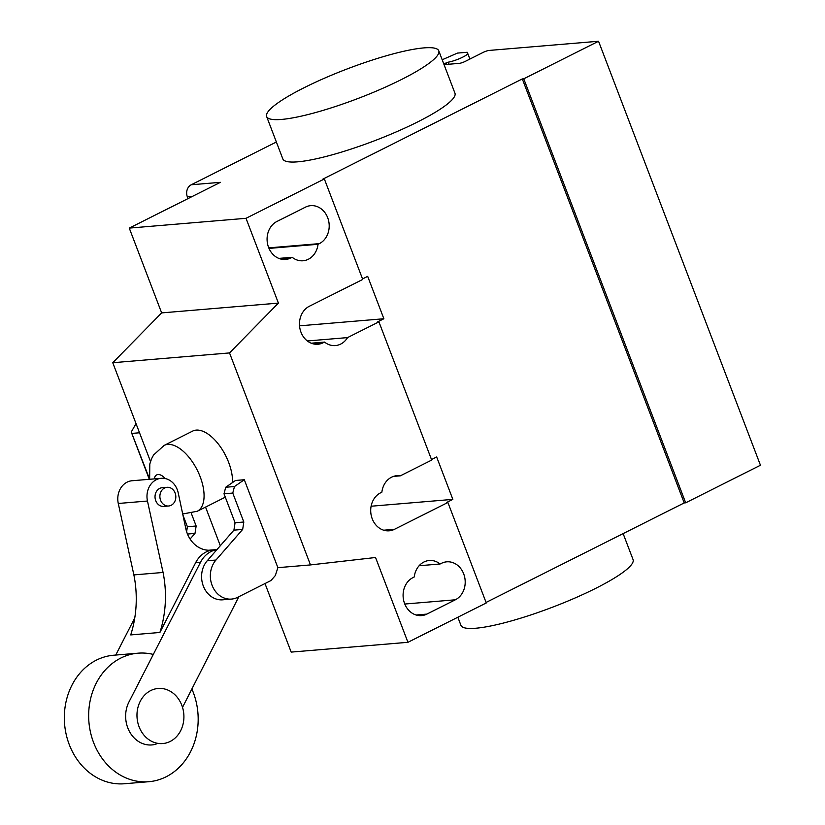 <?xml version="1.0" encoding="UTF-8"?>
<svg xmlns="http://www.w3.org/2000/svg" width="825" height="825" viewBox="0 0 825 825"><rect width="100%" height="100%" fill="white"/><g stroke="black" fill="none" stroke-linecap="round" stroke-linejoin="round"><path stroke-width="1.24" d="M170.156 741.458A27.637 23.44 85.2 0 0 183.109 709.583A27.637 23.44 85.2 0 0 158.132 688.473A27.637 23.44 85.2 0 0 150.727 690.577A27.637 23.44 85.2 0 0 137.775 722.452A27.637 23.44 85.2 0 0 162.752 743.562A27.637 23.44 85.2 0 0 170.156 741.458M242.674 529.413L243.818 521.998L232.763 493.061L234.475 486.523L244.313 479.738L235.548 480.47L225.72 487.255L224.008 493.793L235.063 522.741L233.918 530.145L207.209 560.773A22.688 19.233 85.2 0 0 203.435 586.348A22.688 19.233 85.2 0 0 222.74 599.816L231.495 599.084A22.688 19.233 -94.8 0 1 212.2 585.616A22.688 19.233 -94.8 0 1 215.964 560.041L242.674 529.413L233.918 530.145M244.313 479.738L277.881 567.662L275.344 575.53L270.93 580.573L238.343 596.949A22.688 19.233 -94.8 0 1 231.495 599.084M234.475 486.523L225.72 487.255M232.763 493.061L224.008 493.793M243.818 521.998L235.063 522.741M205.549 507.086L220.316 545.738M182.933 515.068L187.388 526.732L186.625 531.682M190.09 539.045L194.999 533.404L196.144 525.999L187.388 526.732M196.144 525.999L191.328 513.397M194.999 533.404L187.481 534.043M148.809 781.708L124.482 783.75A64.484 54.687 -94.8 0 1 66.206 734.498A64.484 54.687 -94.8 0 1 96.422 660.124A64.484 54.687 -94.8 0 1 113.695 655.225L138.023 653.183A64.484 54.687 85.2 0 0 120.749 658.092A64.484 54.687 85.2 0 0 90.533 732.456A64.484 54.687 85.2 0 0 148.809 781.708A64.484 54.687 85.2 0 0 166.083 776.81A64.484 54.687 85.2 0 0 191.864 688.999M153.316 654.431A64.484 54.687 85.2 0 0 138.023 653.183M167.073 487.297L162.205 487.699A9.384 7.961 85.2 0 0 155.739 500.703A9.384 7.961 85.2 0 0 163.773 506.406L168.64 506.003A9.384 7.961 -94.8 0 1 160.597 500.29A9.384 7.961 -94.8 0 1 164.557 488.008A9.384 7.961 -94.8 0 1 167.073 487.297A9.384 7.961 -94.8 0 1 175.106 492.999A9.384 7.961 -94.8 0 1 168.64 506.003M210.292 550.223L211.499 550.131A27.885 23.647 85.2 0 0 195.68 562.619L159.906 632.466A103.806 88.028 85.2 0 0 163.072 572.457L133.877 574.901A103.806 88.028 -94.8 0 1 130.721 634.92L159.906 632.466M163.072 572.457L147.469 501.033A18.676 15.84 -94.8 0 1 161.267 478.304A18.676 15.84 -94.8 0 1 178.221 492.917L185.738 528.278A27.648 23.451 85.2 0 0 210.901 550.182A27.648 23.451 85.2 0 0 211.499 550.131M161.267 478.304L132.083 480.748A18.676 15.84 85.2 0 0 118.274 503.477L133.877 574.901M134.753 617.946L115.747 655.05M156.09 744.119A28.102 23.832 -94.8 0 1 151.852 744.934A28.102 23.832 -94.8 0 1 129.36 731.332A28.102 23.832 -94.8 0 1 128.999 701.9L200.537 562.217A27.885 23.647 -94.8 0 1 216.934 549.615M238.858 596.681L182.521 707.365M457.844 617.234L460.927 625.329A92.122 15.737 -20.9 0 0 509.231 621.514A92.122 15.737 -20.9 0 0 595.64 588.38A92.122 15.737 -20.9 0 0 633.064 559.597L623.133 533.61M401.352 79.582A92.122 15.737 -20.9 0 0 438.766 50.799A92.122 15.737 -20.9 0 0 390.462 54.615A92.122 15.737 -20.9 0 0 304.054 87.749A92.122 15.737 -20.9 0 0 266.64 116.531A92.122 15.737 -20.9 0 0 314.944 112.716A92.122 15.737 -20.9 0 0 401.352 79.582M438.766 50.799L454.957 93.204A92.122 15.737 159.1 0 1 417.543 121.987A92.122 15.737 159.1 0 1 331.134 155.11A92.122 15.737 159.1 0 1 282.831 158.926L266.64 116.531M318.037 244.293A19.81 16.799 -94.8 0 1 303.033 260.772A19.81 16.799 -94.8 0 1 292.163 257.287L290.864 257.936A19.81 16.799 -94.8 0 1 285.553 259.442A19.81 16.799 -94.8 0 1 267.651 244.313A19.81 16.799 -94.8 0 1 276.932 221.471L305.425 207.168A19.81 16.799 -94.8 0 1 310.726 205.662A19.81 16.799 -94.8 0 1 328.628 220.791A19.81 16.799 -94.8 0 1 319.347 243.633L318.037 244.293L269.002 248.407M292.163 257.287L278.829 258.4M440.117 563.98L441.427 563.331A19.81 16.799 -94.8 0 1 446.738 561.825A19.81 16.799 -94.8 0 1 464.63 576.953A19.81 16.799 -94.8 0 1 455.348 599.796L426.865 614.099A19.81 16.799 -94.8 0 1 421.554 615.605A19.81 16.799 -94.8 0 1 403.662 600.476A19.81 16.799 -94.8 0 1 412.943 577.634L414.243 576.974A19.81 16.799 -94.8 0 1 429.248 560.495A19.81 16.799 -94.8 0 1 440.117 563.98L419.11 565.744M265 583.553L291.173 652.101L407.932 642.304L486.265 602.962L447.892 502.477L394.484 529.299A19.81 16.799 -94.8 0 1 389.173 530.805A19.81 16.799 -94.8 0 1 371.281 515.677A19.81 16.799 -94.8 0 1 380.562 492.834L381.862 492.174A19.81 16.799 -94.8 0 1 396.866 475.695A19.81 16.799 -94.8 0 1 400.342 475.829L431.702 460.072L378.923 321.853L347.552 337.6L307.343 340.972M277.881 567.662L310.478 564.919L375.55 557.504L407.932 642.304M136.022 423.607L131.257 432.011L149.603 479.129M149.315 479.304L131.257 432.011M139.518 432.774L132.144 433.393M299.537 325.834L383.873 318.749L377.458 321.967L378.923 321.853M347.552 337.6A19.81 16.799 -94.8 0 1 335.414 345.572A19.81 16.799 -94.8 0 1 324.545 342.086L323.245 342.736A19.81 16.799 -94.8 0 1 317.934 344.242A19.81 16.799 -94.8 0 1 300.042 329.113A19.81 16.799 -94.8 0 1 309.323 306.271L362.732 279.448L324.359 178.963L322.895 179.087L522.308 78.932L523.762 78.808L685.678 502.807L760.454 465.248L598.548 41.25L489.091 50.438A4.61 0.784 -20.9 0 0 483.089 52.429L465.29 61.37A4.61 0.784 159.1 0 1 459.298 63.36L444.706 64.587A4.61 0.784 -20.9 0 0 444.067 64.68M311.211 343.2L324.545 342.086M393.473 476.407L400.342 475.829M431.506 459.556L436.652 456.978L452.843 499.373L446.438 502.59L447.892 502.477M371.106 506.23L452.843 499.373M362.536 278.933L367.682 276.354L383.873 318.749M278.407 303.105L246.015 218.305L129.267 228.102L161.648 312.902L278.407 303.105L229.525 352.925L112.767 362.722L150.501 461.515M161.648 312.902L112.767 362.722M310.478 564.919L229.525 352.925M188.028 198.588L187.347 196.824A9.209 7.817 85.2 0 1 191.235 184.769L276.365 142.013M246.015 218.305L324.359 178.963M129.267 228.102L220.419 182.325L191.235 184.769M486.069 602.446L684.214 502.93L685.678 502.807M684.214 502.93L522.308 78.932M443.819 64.02L448.181 62.174A11.973 2.042 -20.9 0 0 460.866 58.039A11.973 2.042 -20.9 0 0 467.703 53.367A11.973 2.042 -20.9 0 0 467.692 53.347L467.198 52.274L457.463 53.089L442.19 59.771M523.762 78.808L598.548 41.25M232.547 482.543A36.847 18.49 -116.7 0 0 220.615 447.119A36.847 18.49 -116.7 0 0 196.237 430.103A36.847 18.49 -116.7 0 0 192.648 431.093L164.154 445.407A36.847 18.49 -116.7 0 0 164.144 445.407L153.594 454.967L151.594 458.669L149.799 464.001L149.634 479.284M215.964 560.041L207.209 560.773M147.469 501.033L118.274 503.477M200.537 562.217L195.68 562.619M290.864 257.936L280.077 258.844M319.347 243.633L268.775 247.871M455.348 599.796L404.776 604.034M426.865 614.099L416.078 615.007M312.458 343.643L323.245 342.736M383.697 530.207L394.484 529.299M187.347 196.824L192.38 196.402M469.879 59.07L467.713 53.388L469.879 59.07M448.965 64.226L448.181 62.174M446.49 64.432L445.923 62.958M225.297 497.176L197.227 511.273A36.847 18.49 -116.7 0 0 200.155 476.706A36.847 18.49 -116.7 0 0 167.743 444.417A36.847 18.49 -116.7 0 0 164.154 445.407M165.32 478.572A13.819 6.93 -116.7 0 0 158.039 474.55A13.819 6.93 -116.7 0 0 154.275 478.892M216.996 549.543L208.653 550.244M182.696 513.985L197.227 511.273"/></g></svg>
